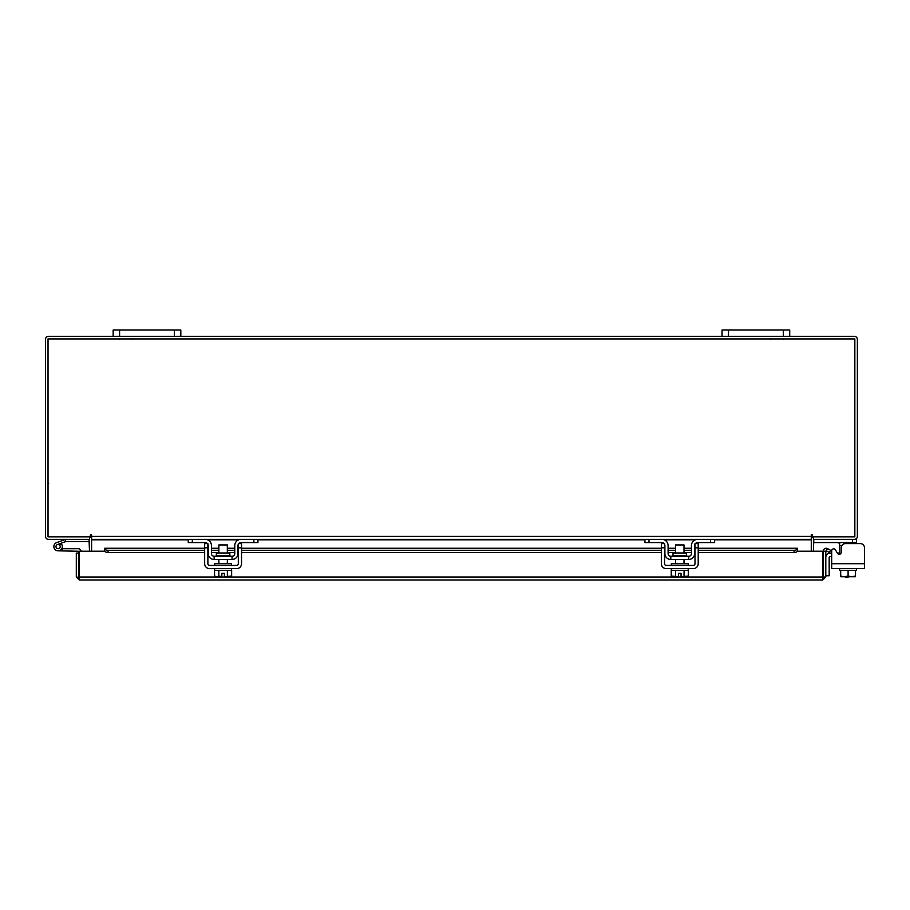 <?xml version="1.0" encoding="UTF-8"?>
<svg xmlns="http://www.w3.org/2000/svg" width="910" height="910" viewBox="0 0 910 910"><rect width="100%" height="100%" fill="white"/><g stroke="black" fill="none" stroke-linecap="round" stroke-linejoin="round"><path stroke-width="1.36" d="M56.113 547.32A2.116 2.116 0 0 1 57.375 544.601L65.918 541.495L65.19 539.516L56.647 542.622A4.232 4.232 0 0 0 54.122 548.036A4.232 4.232 0 0 0 59.548 550.561A4.232 4.232 0 0 0 61.084 543.6L59.594 545.101A2.116 2.116 0 0 1 58.82 548.582A2.116 2.116 0 0 1 55.988 546.591M65.918 541.495L89.487 541.473M66.066 539.357A2.559 2.559 0 0 0 65.19 539.516M60.208 546.591A2.116 2.116 0 0 0 57.375 544.601M53.872 546.591A4.232 4.232 0 0 0 58.103 550.823L78.84 551.267L78.84 553.075L76.303 553.075L76.303 577.008L79.272 579.966L79.318 551.221L104.787 551.221M61.812 548.628A4.232 4.232 0 0 0 60.822 543.35M80.944 551.221A2.559 2.559 0 0 0 78.397 548.707L62.324 548.707L62.324 550.823M56.602 548.093A2.116 2.116 0 0 0 58.103 548.707M783.294 336.393L783.294 330.034L789.721 330.034L789.721 336.393L722.062 336.393L722.062 330.034L728.489 330.034L728.489 336.393M783.294 330.034L728.489 330.034M848.063 576.735L848.063 577.418L845.356 577.418L845.356 576.735M811.276 538.288A2.969 2.969 0 0 1 813.381 536.866L813.381 539.357L856.549 539.357L856.549 543.588L860.268 543.588A4.232 4.232 0 0 1 864.5 547.809L864.5 568.613L831.683 568.613L831.683 556.465L830.204 556.465A1.012 1.012 0 0 0 829.181 557.477L829.181 575.746L825.802 575.746M825.802 557.477A4.402 4.402 0 0 1 830.204 553.075L831.683 553.075L831.683 550.88A2.025 2.025 0 0 1 835.471 549.867L837.439 553.269L835.471 549.867L837.325 553.075L839.634 553.075M174.39 336.393L174.39 330.034L180.817 330.034L180.817 336.393L113.159 336.393L113.159 330.034L119.585 330.034L119.585 336.393M174.39 330.034L119.585 330.034M839.634 554.236L839.634 543.35L837.61 542.565M841.841 545.613L839.634 545.613L839.532 542.906M856.549 542.565L813.722 542.565L813.722 539.368M856.549 568.613L856.549 570.308L840.703 570.308L855.491 570.308L855.491 576.087L855.491 570.308M839.634 568.613L839.634 570.308L840.703 570.308L840.703 576.087L844.059 576.735L848.097 576.087L851.453 576.735L855.491 576.087L855.389 576.735L855.491 576.087M848.097 570.308L848.097 576.087M840.703 576.087L840.692 570.308M852.124 576.735L855.389 576.735M844.73 576.735L851.453 576.735M840.794 576.735L844.059 576.735M860.268 543.588L845.458 543.588A4.232 4.232 0 0 0 841.227 547.809L841.227 552.256A2.025 2.025 0 0 1 837.439 553.269M831.683 556.465L831.683 553.075M229.843 555.589L229.843 552.984L216.352 552.984L216.352 555.589L229.843 555.589L230.526 556.272M253.879 539.357L257.939 539.357L257.939 542.565L253.879 542.565L253.879 539.357L241.025 539.357A6.256 6.256 0 0 0 234.769 545.613L234.769 553.564A2.707 2.707 0 0 1 232.061 556.272L214.134 556.272A2.707 2.707 0 0 1 211.427 553.564L211.427 545.613A6.256 6.256 0 0 0 205.171 539.357L192.317 539.357L192.317 542.565L188.256 542.565L188.256 539.357L192.317 539.357M207.878 544.226A3.049 3.049 0 0 1 208.208 545.613L208.208 553.564A5.915 5.915 0 0 0 214.134 559.479L232.061 559.479A5.915 5.915 0 0 0 237.976 553.564L237.976 545.613A3.049 3.049 0 0 1 238.318 544.226M238.761 543.588A3.049 3.049 0 0 1 241.025 542.565L239 543.35M253.879 542.565L241.025 542.565M207.196 543.35L205.171 542.565L192.317 542.565M205.171 542.565A3.049 3.049 0 0 1 207.435 543.588M232.061 559.479L232.061 556.272M214.134 556.272L214.134 559.479M240.422 539.391L240.991 539.357M214.635 568.613L214.635 570.308L231.549 570.308L231.549 568.613M214.635 565.406L214.635 563.711L231.549 563.711L231.549 565.406M227.329 552.984L227.329 544.942L218.866 544.942L218.866 552.984M227.375 570.308L227.375 576.087L227.363 570.308M218.832 570.308L218.832 576.087L216.887 576.735L214.555 576.087L214.555 570.308M218.821 576.087L218.821 570.308M218.832 576.087L221.824 576.678L221.824 573.323L224.361 573.323L224.361 576.678L231.64 576.087L231.64 570.308M229.695 576.735L231.254 576.292M216.887 576.735L221.824 576.678M214.555 576.087L216.5 576.735M224.361 576.678L229.309 576.735M204.659 547.809L204.659 543.588L207.878 543.588L207.878 547.809L204.659 547.809L204.659 563.711A4.903 4.903 0 0 0 209.562 568.613L236.623 568.613A4.903 4.903 0 0 0 241.537 563.711L241.537 547.809L238.318 547.809L238.318 563.711A1.695 1.695 0 0 1 236.623 565.406L209.562 565.406A1.695 1.695 0 0 1 207.878 563.711L207.878 547.809M238.318 547.809L238.318 543.588L241.537 543.588L241.537 547.809M686.527 555.589L686.527 552.984L673.025 552.984L673.025 555.589L686.527 555.589L687.198 556.272M710.562 539.357L714.623 539.357L714.623 542.565L710.562 542.565L710.562 539.357L697.708 539.357A6.256 6.256 0 0 0 691.441 545.613L691.441 553.564A2.707 2.707 0 0 1 688.745 556.272L670.807 556.272A2.707 2.707 0 0 1 668.099 553.564L668.099 545.613A6.256 6.256 0 0 0 661.843 539.357L648.989 539.357L648.989 542.565L644.928 542.565L644.928 539.357L648.989 539.357M664.55 544.226A3.049 3.049 0 0 1 664.891 545.613L664.891 553.564A5.915 5.915 0 0 0 670.807 559.479L688.745 559.479A5.915 5.915 0 0 0 694.66 553.564L694.66 545.613A3.049 3.049 0 0 1 695.001 544.226M695.433 543.588A3.049 3.049 0 0 1 697.708 542.565L695.672 543.35M710.562 542.565L697.708 542.565M663.879 543.35L661.843 542.565L648.989 542.565M661.843 542.565A3.049 3.049 0 0 1 664.118 543.588M688.745 559.479L688.745 556.272M670.807 556.272L670.807 559.479M697.094 539.391L697.663 539.357M671.318 568.613L671.318 570.308L688.233 570.308L688.233 568.613M671.318 565.406L671.318 563.711L688.233 563.711L688.233 565.406M684.002 552.984L684.002 544.942L675.55 544.942L675.55 552.984M675.504 570.308L675.504 576.087L675.504 570.308M684.047 570.308L684.047 576.087L684.047 570.308M673.559 576.735L678.507 576.678L671.239 576.087L671.239 570.308M678.507 576.678L678.507 573.323L681.044 573.323L681.044 576.678L688.313 576.087L688.313 570.308M686.379 576.735L687.937 576.292M671.239 576.087L673.172 576.735M681.044 576.678L685.992 576.735M661.342 547.809L661.342 543.588L664.55 543.588L664.55 547.809L661.342 547.809L661.342 563.711A4.903 4.903 0 0 0 666.245 568.613L693.306 568.613A4.903 4.903 0 0 0 698.209 563.711L698.209 547.809L695.001 547.809L695.001 563.711A1.695 1.695 0 0 1 693.306 565.406L666.245 565.406A1.695 1.695 0 0 1 664.55 563.711L664.55 547.809M695.001 547.809L695.001 543.588L698.209 543.588L698.209 547.809M823.277 551.221L825.802 551.221L825.802 577.008L823.277 577.008L823.277 551.221A2.969 2.969 0 0 1 827.668 548.616L825.802 551.221M797.319 551.221L822.799 551.221L822.833 579.966L79.272 579.966L79.318 577.008L822.799 577.008L822.833 579.966L825.802 577.008M76.303 577.008L79.272 577.44M78.84 577.008L78.84 553.075M827.725 548.65L830.602 550.311L829.34 552.495L826.405 550.812M698.209 548.252L797.422 548.252L797.422 550.834A3.378 1.695 180 0 1 794.043 552.495L794.043 550.311A3.378 1.695 0 0 0 797.422 548.65L797.422 548.616M104.684 548.616L104.684 548.65A3.378 1.695 0 0 0 108.062 550.311L108.062 552.495A3.378 1.695 180 0 1 104.684 550.834L104.684 548.252L204.659 548.252M108.062 550.311L204.659 550.311M211.427 550.311L218.866 550.311M227.329 550.311L234.769 550.311M241.537 550.311L661.342 550.311M668.099 550.311L675.55 550.311M684.002 550.311L691.441 550.311M698.209 550.311L794.043 550.311M108.062 552.495L204.659 552.495M211.427 552.495L218.866 552.495M227.329 552.495L234.769 552.495M241.537 552.495L661.342 552.495M668.099 552.495L675.55 552.495M684.002 552.495L691.441 552.495M698.209 552.495L794.043 552.495M89.043 539.357L89.487 551.221M813.381 551.221L813.824 539.357M91.603 538.288A2.969 2.969 0 0 0 89.487 536.866L89.487 539.357L48.469 539.357A2.969 2.969 0 0 1 45.5 536.388L45.5 339.35A2.969 2.969 0 0 1 48.469 336.393L113.159 336.393M789.721 336.393L854.41 336.393A2.969 2.969 0 0 1 857.368 339.35L857.368 536.388A2.969 2.969 0 0 1 854.41 539.357M722.062 336.393L180.817 336.393M812.539 535.125A0.637 0.637 0 0 0 811.902 534.5A0.637 0.637 0 0 0 811.276 535.125L811.276 539.357L91.603 539.357L91.603 535.125A0.637 0.637 0 0 0 90.966 534.5A0.637 0.637 0 0 0 90.34 535.125L90.34 536.832L48.025 536.832L48.025 338.918L854.843 338.918L854.843 536.832L812.539 536.832L812.539 535.125A0.637 0.637 0 0 0 811.902 534.5A0.637 0.637 0 0 0 811.276 535.125M714.623 539.801L811.276 539.801L811.276 551.221M91.603 551.221L91.603 539.801L188.256 539.801M91.603 535.125A0.637 0.637 0 0 0 90.966 534.5A0.637 0.637 0 0 0 90.34 535.125M837.325 553.075L835.471 549.867M852.488 542.565L852.488 539.357M839.634 553.564L840.749 553.564M831.683 563.711L864.5 563.711M104.684 548.65L204.659 548.65M211.427 548.65L218.866 548.65M227.329 548.65L234.769 548.65M241.537 548.65L661.342 548.65M668.099 548.65L675.55 548.65M684.002 548.65L691.441 548.65M698.209 548.65L797.422 548.65M207.469 539.801L238.716 539.801M257.939 539.801L644.928 539.801M664.152 539.801L695.399 539.801M91.603 536.388L811.276 536.388M132.268 339.282L131.563 338.918M119.415 339.282L120.12 338.918M770.599 339.282L771.305 338.918M783.453 339.282L782.759 338.918M48.662 483.29L48.025 483.927M216.352 555.589L215.67 556.272M227.329 559.479L227.329 563.711M218.866 559.479L218.866 563.711M673.025 555.589L672.354 556.272M684.002 559.479L684.002 563.711M675.55 559.479L675.55 563.711M691.441 548.252L684.002 548.252M675.55 548.252L668.099 548.252M661.342 548.252L241.537 548.252M234.769 548.252L227.329 548.252M218.866 548.252L211.427 548.252"/></g></svg>
